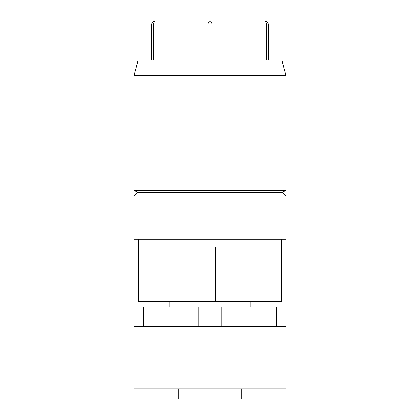 <?xml version="1.0" encoding="UTF-8"?>
<svg xmlns="http://www.w3.org/2000/svg" width="420" height="420" viewBox="0 0 420 420"><rect width="100%" height="100%" fill="white"/><g stroke="black" fill="none" stroke-linecap="round" stroke-linejoin="round"><path stroke-width="0.63" d="M210 190.213L285.989 190.213L285.989 75.558L134.012 75.558L134.012 190.213L210 190.213M285.989 75.558L281.815 59.971L138.185 59.971L134.012 75.558M210 192.465L282.481 192.465L285.989 195.972L134.012 195.972L137.519 192.465L210 192.465M134.012 195.972L134.012 239.227L285.989 239.227L285.989 195.972M211.948 59.971L211.948 24.896L266.506 24.896A3.896 1.948 -90 0 0 264.558 21L155.442 21A3.896 1.948 90 0 0 153.494 24.896L208.052 24.896L208.052 59.971M138.684 239.227L138.684 301.576L164.955 301.576L164.955 247.023L215.323 247.023L215.323 301.576L281.316 301.576L281.316 239.227M210 388.868L285.989 388.868L285.989 326.519L134.012 326.519L134.012 388.868L210 388.868M178.243 388.868L178.243 399L241.757 399L241.757 388.868M268.454 59.971L268.454 24.896L266.506 24.896L266.506 59.971M151.547 59.971L151.547 24.896L151.547 59.971M210 21A3.896 1.948 90 0 1 211.948 24.896L208.052 24.896A3.896 1.948 -90 0 1 210 21L155.442 21A3.896 3.896 0 0 0 151.547 24.896A3.896 3.896 0 0 1 155.442 21M264.558 21A3.896 3.896 0 0 1 268.454 24.896A3.896 3.896 0 0 0 264.558 21M215.323 301.576L164.955 301.576M143.75 326.519L143.75 307.031L276.25 307.031L276.25 326.519M265.057 307.031L265.057 326.519M221.188 326.519L221.188 307.031M198.812 307.031L198.812 326.519M154.943 326.519L154.943 307.031M153.494 59.971L153.494 24.896L151.547 24.896M282.093 192.465L285.989 190.213M250.919 307.031L250.919 301.576M137.907 192.465L134.012 190.213M169.082 307.031L169.082 301.576"/></g></svg>
